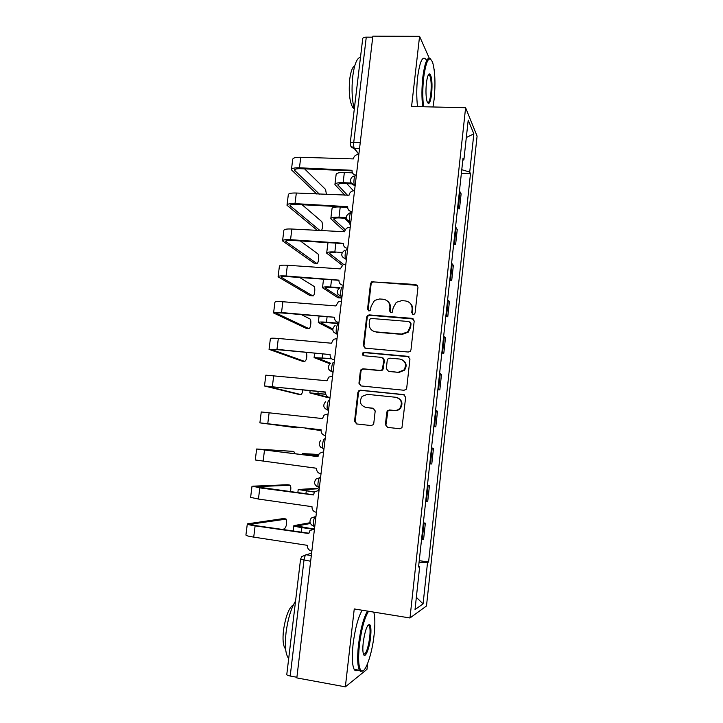 <?xml version="1.0" encoding="UTF-8"?>
<svg xmlns="http://www.w3.org/2000/svg" width="723" height="723" viewBox="0 0 723 723"><rect width="100%" height="100%" fill="white"/><g stroke="black" fill="none" stroke-linecap="round" stroke-linejoin="round"><path stroke-width="1.08" d="M413.231 314.451L414.532 313.99L415.101 312.878L417.984 287.094L415.852 284.501L371.676 281.816L370.501 283.669L367.546 309.119L369.001 310.935L370.131 310.601L371.224 306.082L374.586 300.406L379.647 298.97L383.19 299.241C387.727 300.054 389.959 302.82 389.887 307.537L389.507 310.863L390.98 312.679L392.2 312.291L393.213 307.799L396.258 302.341L401.717 300.651L405.305 300.922C409.896 301.744 412.164 304.528 412.11 309.272L411.73 312.616L413.231 314.451M385.395 424.645L387.528 427.383L399.72 428.73L401.961 427.718L405.684 397.289L403.533 394.568L360.533 390.203L358.599 390.917L357.894 392.399L354.541 421.238L356.629 423.949L371.116 425.558L373.222 424.69L373.782 423.362L375.201 410.935L373.095 408.224L365.91 407.456C360.217 405.413 358.96 401.708 362.142 396.349L367.411 394.36L395.734 397.27C401.229 399.051 402.675 402.612 400.063 407.944C398.527 409.796 396.593 410.637 394.243 410.465L389.489 409.959L387.365 410.854L386.814 412.173L385.395 424.645L387.636 427.392M409.977 617.975L354.252 608.947L345.359 686.85L296.828 677.921L372.86 36.15L419.575 36.34L411.577 106.48L465.612 107.727L409.977 617.975L426.489 605.973L477.09 136.114L465.612 107.727M408.296 352.038L410.321 351.251L410.98 349.805L414.198 320.976L412.065 318.346L369.254 314.894L367.618 315.382L366.624 317.108L363.326 345.558L365.395 348.188L408.296 352.038M409.95 358.997L406.715 388.025L406.163 389.345L404.021 390.257L361.03 385.937L358.951 383.271L360.37 370.989L361.148 369.444L363.009 368.793L380.307 370.447L382.268 369.706L383.904 360.054L381.798 357.406L363.805 355.743C362.259 355.174 361.979 354.189 362.946 352.779L364.202 352.354L407.817 356.331L409.95 358.997M434.261 70.483L434.071 68.992M345.359 686.85L366.977 669.353L367.636 663.515M296.9 677.261L290.194 676.032C287.908 675.571 286.778 675.029 286.796 674.423L300.551 559.277M350.221 143.217L362.711 38.662C362.865 37.713 364.058 37.207 366.272 37.153L353.746 142.323C353.493 145.196 353.71 147.266 354.397 148.522L358.879 154.116M372.734 37.18L366.272 37.153M429.191 58.003L419.575 36.34M457.786 206.398L458.391 207.022L460.036 191.875L459.43 191.215M460.036 191.875L461.12 193.854L459.485 208.893L457.523 208.793M458.391 207.022L459.485 208.893M453.637 244.501L455.607 244.618L457.252 229.48L455.526 227.167M453.863 242.449L455.607 244.618M449.724 280.443L451.703 280.578L453.357 265.332L451.586 263.362M449.914 278.744L451.703 280.578M445.793 316.62L447.772 316.773L449.435 301.428L447.618 299.792M445.937 315.282L447.772 316.773M441.834 353.041L443.814 353.213L445.485 337.768L443.633 336.466M374.315 331.712L375.147 331.785M441.934 352.065L443.814 353.213M437.84 389.697L439.828 389.896L441.518 374.342L439.62 373.393M437.912 389.091L439.828 389.896M433.827 426.606L435.815 426.823L437.514 411.17L435.571 410.565M433.854 426.371L435.815 426.823M429.769 463.904L431.785 464.003L433.493 448.242L431.504 447.989M427.447 485.314L429.444 485.558L427.401 485.675M425.657 501.69L427.718 501.428L429.444 485.558M423.362 522.865L425.359 523.136L423.28 523.615M421.527 539.738L423.624 539.105L425.359 523.136M462.801 160.226L463.886 159.873L468.206 120.126L473.845 133.836L469.715 172.065L461.771 169.706M419.087 562.178L427.537 562.548L428.576 562.033L470.492 173.701L469.715 172.065M427.537 562.548L423.072 603.904L415.02 609.561L419.702 566.434L418.653 566.118M463.886 159.873L463.036 158.084L418.554 567.013L419.702 566.434M461.382 173.33L470.492 173.701M419.25 560.668L428.576 562.033M473.845 133.836L466.317 137.524M416.349 597.325L423.072 603.904M412.616 314.279L412.607 309.679C412.833 306.841 411.866 304.555 409.715 302.81M387.293 300.904C389.616 302.621 390.664 304.961 390.438 307.944L390.474 312.553M417.505 285.377L373.71 281.916L372.273 282.286L371.098 284.13L368.152 309.516L368.585 310.845M413.529 319.024L369.851 315.282L368.224 315.761L367.23 317.487L363.94 345.865L364.907 348.088M410.528 323.38L409.037 321.536L371.45 318.472L370.284 318.825L369.607 320.027L369.2 323.515C369.119 328.233 371.333 331.017 375.861 331.875L401.572 334.062L407.718 331.83L410.131 326.913L410.528 323.38L411.035 323.75L410.104 322.06M373.104 331.08L375.861 331.875M411.035 323.75L410.637 327.275L408.233 332.173L402.096 334.406L376.448 332.219M382.883 357.786L384.473 360.334L382.847 369.959L380.885 370.691L363.633 369.046L361.771 369.688L360.994 371.242L359.575 383.488L360.84 385.91M409.001 356.773L364.817 352.652L363.561 353.068L363.606 355.716M398.436 372.173L403.958 369.95C406.932 364.573 405.585 360.94 399.909 359.069L389.905 358.147L387.962 358.87L387.239 360.37L386.308 368.549L388.423 371.215L398.969 372.426L404.482 370.203C407.176 366.037 406.525 362.612 402.521 359.909M398.969 372.426L388.983 371.468M397.388 397.668C402.033 399.946 403.109 403.425 400.596 408.106C399.069 409.95 397.135 410.791 394.794 410.619L390.049 410.113L387.926 411.007L385.965 424.753M365.332 407.374L365.91 407.456M373.737 408.387L366.525 407.618M404.365 394.812L361.157 390.402L359.232 391.116L358.518 392.598L355.183 421.364L356.819 423.976M353.439 190.782L346.832 183.633M352.444 172.851L344.347 172.517C339.141 172.399 336.403 173.077 336.123 174.532L334.948 184.329M351.134 183.018L343.136 182.666C337.93 182.53 335.192 183.163 334.921 184.573L345.025 195.373M347.709 195.499L337.813 184.925C338.021 183.877 340.054 183.407 343.922 183.506L351.803 183.859M326.453 194.478L325.567 189.444L304.6 168.875M358.843 154.46L357.957 154.46C355.409 154.876 353.872 156.367 353.357 158.915L300.759 157.271C295.635 157.171 292.951 157.876 292.707 159.394L291.45 169.516M319.394 194.135L294.424 170.203C294.604 169.119 296.593 168.622 300.397 168.703L351.974 170.836M356.394 175.147L356.041 175.138C353.294 174.731 351.947 173.122 352.011 170.294L299.449 167.79C294.324 167.673 291.649 168.342 291.414 169.797L316.755 194.008M350.366 225.956L349.661 223.154L344.428 218.21M347.655 207.384L340.226 207.004C335.011 206.823 332.273 207.374 332.02 208.649L330.827 218.536M346.064 217.596L338.997 217.216C333.782 217.017 331.053 217.533 330.809 218.744L344.726 231.532M345.341 229.833L333.71 219.096C333.899 218.192 335.933 217.813 339.801 217.957L346.145 218.31M342.151 252.463L334.839 251.993C329.616 251.731 326.895 252.11 326.669 253.14L341.925 265.025M343.542 264.41L329.58 253.484C329.751 252.725 331.776 252.444 335.653 252.634M327.998 242.63L326.688 252.96M321.482 230.754C322.856 227.519 322.955 224.464 321.771 221.6L302.124 204.745M354.541 190.773L352.996 190.863C350.772 191.487 349.453 192.933 349.046 195.21L296.331 193.023C291.197 192.869 288.522 193.448 288.305 194.767L287.031 204.998M320.126 230.673L290.022 205.63C290.185 204.699 292.164 204.293 295.978 204.428L347.655 207.076M352.074 211.604L351.721 211.586C348.965 211.152 347.618 209.507 347.682 206.661L295.011 203.615C289.878 203.434 287.212 203.976 286.995 205.242L317.514 230.52M314.568 263.181L316.611 263.317C318.328 264.772 319.602 255.508 317.903 253.9L300.343 240.931M350.203 227.329L348.052 227.573C346.154 228.332 345.034 229.724 344.699 231.749L291.866 229.028C286.724 228.802 284.058 229.245 283.868 230.366L282.585 240.705M316.611 263.317L285.594 241.301C285.73 240.515 287.709 240.208 291.532 240.388L343.298 243.57M347.727 248.296L347.374 248.278C344.618 247.817 343.262 246.145 343.326 243.271L290.547 239.684C285.404 239.44 282.738 239.846 282.557 240.913L313.999 263.145M432.978 106.977L434.125 99.313C435.589 84.004 435.11 71.767 432.697 62.603C429.263 54.84 426.254 59.819 423.669 77.524C422.566 88.061 422.521 97.804 423.542 106.76M422.648 106.733C421.654 97.641 421.708 87.808 422.819 77.234C424.907 61.853 427.573 55.816 430.827 59.141M426.398 83.208C427.266 76.502 428.432 73.412 429.896 73.945C431.902 76.936 432.481 83.651 431.622 94.098C430.366 102.937 428.866 105.431 427.094 101.6C425.892 97.099 425.657 90.971 426.398 83.208M427.555 102.72C428.947 102.991 430.031 100.027 430.818 93.827C431.577 85.242 431.197 79.06 429.67 75.273L428.504 74.605M354.288 109.209C351.965 99.819 351.45 88.812 352.761 76.168C354.424 64.085 356.99 57.804 360.479 57.325M354.134 108.649L352.869 107.619C349.616 101.988 348.567 92.553 349.706 79.322C350.754 71.45 352.435 66.959 354.74 65.847M417.514 106.615C416.475 97.533 416.511 87.709 417.623 77.153C419.837 61.211 422.648 55.337 426.055 59.548M429.137 73.909L429.191 74.632M429.2 74.686L429.236 75.264M368.531 611.26C364.491 617.93 361.437 629.191 359.385 645.052C357.948 659.557 358.59 668.142 361.31 670.817C365.26 673.917 372.101 654.089 374.098 634.911C375.183 624.817 375.101 617.306 373.854 612.381L373.782 612.11M363.082 670.781L360.452 671.459L359.458 670.293C357.487 666.064 357.153 657.659 358.454 645.061C360.452 629.543 363.443 618.219 367.429 611.08M363.235 642.404C364.961 630.655 367.094 624.699 369.625 624.518C370.98 625.919 371.297 630.194 370.583 637.334C369.381 649.109 364.781 659.747 363.335 653.691C362.72 651.233 362.693 647.474 363.235 642.404M363.542 654.315C366.019 654.234 368.07 648.576 369.706 637.334C370.303 631.559 370.149 627.672 369.236 625.684L368.115 625.079M288.721 658.31L288.016 657.523C285.377 653.258 284.717 644.952 286.046 632.616C287.917 618.825 291.089 608.287 295.562 601.003M285.594 648.856L284.979 648.206C283.036 645.124 282.548 639.159 283.497 630.302C285.684 616.059 289.01 607.546 293.457 604.762M357.722 669.977C356.312 671.215 355.129 671.007 354.162 669.344C352.137 665.115 351.776 656.71 353.086 644.13C355.083 628.649 358.111 617.352 362.178 610.23M369.218 624.392L369.2 624.844M338.463 297.804L340.696 297.966L341.907 296.9M341.988 296.692L341.518 296.656L341.961 296.936M339.955 287.682L330.655 286.995C325.422 286.67 322.702 286.914 322.503 287.745L338.039 297.768M340.696 297.966L325.422 288.097C325.576 287.474 327.6 287.293 331.486 287.537L339.204 288.106M338.843 323.253L326.444 322.214C321.202 321.825 318.491 321.943 318.31 322.575L332.779 330.031M332.77 328.902L321.238 322.928C321.383 322.458 323.398 322.368 327.284 322.657L338.798 323.624M331.369 358.527L314.089 357.632L329.941 363.75M330.619 363.244L317.036 357.975L331.676 358.816M310.519 295.662L312.67 295.824C314.388 297.081 315.689 287.962 314.026 286.38L299.738 277.505M345.847 264.139L343.163 264.573L340.28 268.884L287.383 265.26C282.232 264.97 279.575 265.287 279.403 266.209L278.102 276.656M312.67 295.824L281.13 277.207C281.247 276.566 283.226 276.358 287.049 276.593L338.924 280.307M343.344 285.242L343 285.224C340.235 284.726 338.879 283.036 338.942 280.135L286.055 275.996C280.904 275.68 278.247 275.96 278.084 276.819L310.059 295.626M306.444 328.332L308.712 328.531C310.429 329.58 311.749 320.605 310.113 319.051L301.346 314.577M341.455 301.193L338.319 301.834L335.879 305.928L282.865 301.744C277.704 301.383 275.056 301.563 274.912 302.286L273.601 312.842M308.712 328.531L276.638 313.348C276.737 312.86 278.707 312.752 282.539 313.032L334.523 317.298M338.942 322.44L338.59 322.413C335.815 321.889 334.46 320.172 334.532 317.252L281.527 312.544C276.367 312.164 273.719 312.309 273.583 312.969L306.091 328.305M302.341 361.202L304.726 361.428C306.679 359.982 307.257 356.954 306.453 352.354M337.035 338.5L333.529 339.358L331.441 343.217L278.319 338.472C273.149 338.039 270.51 338.084 270.393 338.599L269.064 349.272M304.726 361.428L272.119 349.724L278.003 349.724L330.095 354.541M334.505 359.9L334.153 359.864C331.369 359.313 330.013 357.56 330.086 354.622L276.972 349.345L269.046 349.354L302.097 361.175M326.344 397.198L329.092 397.469M325.757 394.162L309.842 392.914L326.218 397.189M328.893 397.469L312.797 393.258L325.793 394.306M298.219 394.261L300.714 394.523C301.726 394.415 302.44 392.797 302.865 389.688M332.589 376.059L328.766 377.135L326.977 380.759L265.838 375.165L264.491 385.937M300.714 394.523L267.564 386.353L325.639 392.038M330.031 397.605L329.688 397.569C326.895 396.981 325.54 395.21 325.612 392.246L264.491 385.992L298.084 394.243M321.075 430.501L305.567 428.414L321.075 430.565M296.683 427.817L262.982 423.226L321.148 429.787L259.891 422.865L296.683 427.817L297.641 427.112M328.106 413.881L324.04 415.138L322.485 418.563L261.256 411.965L259.891 422.856M321.148 429.76L321.102 430.122C321.03 433.113 322.395 434.921 325.187 435.535L325.187 435.535M318.111 455.653L302.539 453.592L318.563 454.46M318.472 454.631L305.513 453.936L318.12 455.589M294.857 453.764L293.818 451.414L259.738 449.372L317.957 456.556M323.244 451.92L319.313 453.393L317.957 456.629L256.638 449.01L293.818 451.414M321.003 473.809L320.651 473.764C317.858 473.113 316.493 471.279 316.566 468.269L255.273 459.991L256.638 449.037M314.415 492.128L298.219 489.489L315.544 488.414M318.951 490.248L318.075 488.748L301.202 489.833L314.541 491.965M319.051 490.311L314.595 491.893L313.393 494.957L259.819 487.88L252.779 486.181L287.275 484.735M290.411 491.721C291.035 488.694 290.971 486.552 290.221 485.296L255.102 486.66L313.421 494.758M318.292 490.23L319.069 490.167M316.448 512.309L316.096 512.264C313.294 511.568 311.929 509.715 312.002 506.678L258.436 499.051L250.619 497.361L251.984 486.38M312.083 529.064L301.871 527.618C296.575 526.823 293.909 526.163 293.872 525.621L310.095 522.711M310.411 523.506L296.864 525.964L312.896 528.875M314.478 528.929L309.878 530.646L308.802 533.547L255.111 525.865C249.896 525.088 247.302 524.419 247.311 523.868L283.28 518.572M281.934 529.372L284.428 528.929C286.588 526.317 287.167 523.054 286.163 519.132L250.438 524.211L256.231 525.693L308.848 533.212M313.131 528.847L314.514 528.649M311.857 551.071L311.496 551.025C308.694 550.302 307.32 548.414 307.402 545.35L253.719 537.117C248.504 536.312 245.901 535.607 245.928 534.984L247.302 523.976M311.595 553.258L306.118 554.767C305.151 555.318 304.446 557.144 303.985 560.244L290.194 676.032M311.324 555.544L306.118 554.767L301.762 556.611L300.551 559.222L310.646 561.247M359.521 148.739L354.433 148.558L350.592 145.793M358.861 154.324L354.234 148.549M426.362 501.654L428.097 485.666M430.465 463.949L432.191 448.079M434.532 426.507L436.249 410.736M438.572 389.308L440.28 373.646M442.593 352.363L444.284 336.81M446.579 315.662L448.26 300.208M450.546 279.214L452.209 263.859M454.478 243L456.141 227.754M422.232 539.611L423.985 523.515M315.978 516.24L315.49 516.321C313.529 518.798 312.96 522.042 313.782 526.055L314.306 526.335M315.96 516.385L311.233 518.075C308.965 521.699 309.815 524.356 313.782 526.055L314.803 526.199M319.394 487.447L318.445 487.094C317.144 485.549 318.581 477.207 320.099 477.442L320.578 477.433M320.569 477.505L315.996 479.051C313.556 482.666 314.369 485.35 318.445 487.094L319.421 487.221M323.976 448.766L320.488 447.049M324.672 438.834L325.142 438.888L324.672 438.834C323.154 438.391 321.753 446.823 323.082 448.414L323.506 448.712M328.522 410.348L328.052 410.303L328.522 410.402M329.688 400.542L329.218 400.497C327.7 399.837 326.317 408.378 327.682 410.013L328.052 410.303M333.041 372.2L332.571 372.155L333.032 372.318M337.533 334.315L337.063 334.279L337.514 334.496M346.416 259.322L345.946 259.295L346.38 259.638M350.818 222.214L350.348 222.187L350.772 222.585M355.183 185.35L354.713 185.332L355.129 185.784M355.833 175.924C354.324 173.909 353.104 183.371 354.641 185.233L350.899 182.594M351.468 212.716C349.959 210.935 348.712 220.217 350.221 222.033L346.579 219.53M347.085 249.751C345.567 248.215 344.293 257.316 345.775 259.105L342.241 256.737M342.657 287.049C341.148 285.739 339.846 294.677 341.301 296.43L337.894 294.225M338.21 324.609C336.701 323.515 335.364 332.309 336.791 334.026L333.538 331.993M333.728 362.422C332.219 361.554 330.854 370.212 332.255 371.884L329.182 370.049M318.753 487.356L316.186 486.001M314.008 526.281L311.911 525.241M360.253 142.539L353.746 142.323C351.523 142.295 350.339 142.639 350.212 143.344C350.158 146.173 351.55 147.899 354.397 148.522L359.521 148.703M412.607 309.679L412.11 309.272M390.059 311.252L389.507 310.863M390.438 307.944L389.887 307.537M368.152 309.516L367.546 309.119M371.098 284.13L370.501 283.669M373.71 281.916L373.122 281.455M416.34 284.961L415.852 284.501M412.237 313.014L411.73 312.616M363.94 345.865L363.326 345.558M367.23 317.487L366.624 317.108M369.851 315.282L369.254 314.894M412.562 318.726L412.065 318.346M402.096 334.406L401.572 334.062M410.637 327.275L410.131 326.913M359.575 383.488L358.951 383.271M360.994 371.242L360.37 370.989M363.633 369.046L363.009 368.793M380.885 370.691L380.307 370.447M383.542 368.486L382.973 368.233M384.473 360.334L383.904 360.054M364.817 352.652L364.202 352.354M408.323 356.611L407.817 356.331M387.374 412.318L386.814 412.173M390.049 410.113L389.489 409.959M394.794 410.619L394.243 410.465M373.701 408.378L373.095 408.224M355.183 421.364L354.541 421.238M358.518 392.598L357.894 392.399M361.157 390.402L360.533 390.203M404.067 394.758L403.533 394.568M344.347 172.517L343.136 182.666M338.292 184.22L338.138 185.54M299.449 167.79L300.759 157.271M294.876 170.98L295.074 169.363M340.226 207.004L338.997 217.216M334.18 218.5L334.044 219.638M335.906 243.118L334.839 251.993M330.04 252.987L329.923 253.954M295.011 203.615L296.331 193.023M290.483 206.317L290.655 204.916M290.547 239.684L291.866 229.028M286.064 241.889L286.218 240.705M331.514 279.783L330.655 286.995M325.874 287.7L325.775 288.477M327.103 316.692L326.444 322.214M321.681 322.63L321.608 323.235M322.657 353.854L322.196 357.668M286.055 275.996L287.383 265.26M281.618 277.695L281.735 276.728M281.527 312.544L282.865 301.744M277.144 313.737L277.234 312.996M276.972 349.345L278.319 338.472M272.634 350.013L272.698 349.507M318.183 391.27L317.93 393.357M272.381 386.398L273.737 375.445M267.763 423.696L269.128 412.67M310.592 454.74L310.483 455.653M263.118 461.247L264.491 450.149M318.075 488.748L315.382 488.396M306.245 491.062L305.919 493.764M289.742 485.061L287.094 484.717M258.436 499.051L259.819 487.88M301.871 527.618L301.328 532.137M297.289 525.793L297.225 526.29M285.639 518.906L282.991 518.536M253.719 537.117L255.111 525.865M250.944 524.609L251.026 524.003M355.192 185.26L354.641 185.233C349.101 184.763 349.29 176.222 354.839 175.987M350.827 222.069L350.221 222.033C344.961 219.186 344.835 216.15 349.833 212.914M346.434 259.15L345.775 259.105C340.732 256.548 340.434 253.565 344.88 250.149M342.015 296.484L341.301 296.43C336.457 294.107 336.023 291.179 339.973 287.673M337.56 334.089L336.791 334.026C332.146 331.875 331.586 329.019 335.12 325.449M333.077 371.965L332.255 371.884C327.772 369.878 327.13 367.076 330.312 363.479M328.549 410.104L327.682 410.013C323.353 408.115 322.639 405.368 325.531 401.753M324.003 448.531L323.082 448.414C318.888 446.606 318.111 443.895 320.759 440.28M372.273 282.286L371.676 281.816M368.224 315.761L367.618 315.382M408.233 332.173L407.718 331.83M361.771 369.688L361.148 369.444M382.847 369.959L382.268 369.706M363.561 353.068L362.946 352.779M404.482 370.203L403.958 369.95M387.926 411.007L387.365 410.854M400.596 408.106L400.063 407.944M359.232 391.116L358.599 390.917M429.164 74.659L429.896 73.945M353.89 107.646L352.869 107.619M429.67 75.273L428.161 75.255M361.31 670.817L360.452 671.459M368.784 625.151L369.625 624.518M288.016 657.523L288.802 657.668M285.549 648.305L284.979 648.206M369.236 625.684L367.826 625.458M354.162 669.344L359.458 670.293M323.524 279.205L322.521 287.6M319.096 316.032L318.319 322.467M314.632 353.113L314.098 357.56M310.14 390.438L309.851 392.869M302.539 453.61L302.413 454.677M298.21 489.543L297.831 492.697M293.863 525.711L293.222 530.98"/></g></svg>
